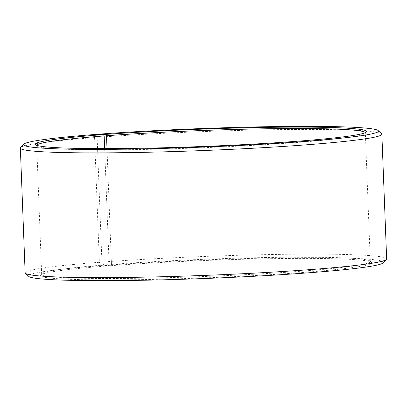 <?xml version="1.0" encoding="UTF-8"?>
<svg xmlns="http://www.w3.org/2000/svg" width="407" height="407" viewBox="0 0 407 407"><rect width="100%" height="100%" fill="white"/><g stroke="black" fill="none" stroke-linecap="round" stroke-linejoin="round"><path stroke-width="0.31" stroke-dasharray="2.04 1.53" d="M104.665 148.621L109.117 264.591A164.443 8.608 -2.2 0 0 41.855 273.687A164.443 8.608 -2.2 0 0 41.651 274.15A164.443 8.608 -2.2 0 0 131.665 278.363A164.443 8.608 -2.2 0 0 302.823 271.082A164.443 8.608 -2.2 0 0 370.294 261.523A164.443 8.608 -2.2 0 0 370.049 261.08A164.443 8.608 -2.2 0 0 277.701 257.336A164.443 8.608 -2.2 0 0 111.447 264.413L110.745 265.695L103.938 265.45L101.923 262.098L97.131 137.388L98.748 134.442M107 148.621L111.447 264.413M36.747 145.289A164.443 8.608 -2.2 0 0 36.706 145.497A164.443 8.608 -2.2 0 0 36.951 145.94A164.443 8.608 -2.2 0 0 130.591 149.664A164.443 8.608 -2.2 0 0 297.883 142.43A164.443 8.608 -2.2 0 0 365.145 133.328A164.443 8.608 -2.2 0 0 365.349 132.87A164.443 8.608 -2.2 0 0 365.298 132.667M109.117 264.591L108.394 265.873L101.419 265.639L99.359 262.296L94.566 137.581L96.378 134.366M94.566 137.581A180.886 9.468 -2.2 0 0 20.579 147.588M99.359 262.296A180.886 9.468 -2.2 0 0 25.142 272.812M101.419 265.639A177.6 9.295 -2.2 0 0 28.816 276.445M108.394 265.873A165.761 8.674 -2.2 0 0 40.593 275.051A165.761 8.674 -2.2 0 0 127.274 279.802A165.761 8.674 -2.2 0 0 303.647 272.42A165.761 8.674 -2.2 0 0 371.413 262.337A165.761 8.674 -2.2 0 0 278.327 258.567A165.761 8.674 -2.2 0 0 110.745 265.695M383.267 262.825A177.6 9.295 -2.2 0 0 291.753 257.717A177.6 9.295 -2.2 0 0 103.938 265.45M386.65 258.923A180.886 9.468 -2.2 0 0 289.036 254.268A180.886 9.468 -2.2 0 0 101.923 262.098M381.593 133.72A180.886 9.468 -2.2 0 0 280.011 129.604A180.886 9.468 -2.2 0 0 97.131 137.388M370.294 261.523L365.349 132.87M365.145 133.328L366.407 131.97M370.049 261.08L371.413 262.337M41.855 273.687L40.593 275.051M36.951 145.94L35.587 144.678M41.651 274.15L36.706 145.497"/><path stroke-width="0.61" d="M365.298 132.667A164.443 8.608 -2.2 0 0 274.878 128.658A164.443 8.608 -2.2 0 0 106.507 135.76L107 148.621M98.748 134.442L98.896 134.173A177.6 9.295 -2.2 0 1 278.449 126.536A177.6 9.295 -2.2 0 1 378.184 130.576A177.6 9.295 -2.2 0 1 305.581 141.377A177.6 9.295 -2.2 0 1 116.606 149.288A177.6 9.295 -2.2 0 1 23.733 144.19A177.6 9.295 -2.2 0 1 96.378 134.366L103.353 134.595A165.761 8.674 -2.2 0 0 35.587 144.678A165.761 8.674 -2.2 0 0 129.975 148.433A165.761 8.674 -2.2 0 0 298.606 141.143A165.761 8.674 -2.2 0 0 366.407 131.97A165.761 8.674 -2.2 0 0 280.993 127.203A165.761 8.674 -2.2 0 0 105.698 134.417L106.507 135.76M23.733 144.19L20.579 147.588A180.886 9.468 -2.2 0 0 20.35 148.097A180.886 9.468 -2.2 0 0 119.368 152.732A180.886 9.468 -2.2 0 0 307.641 144.724A180.886 9.468 -2.2 0 0 381.858 134.208A180.886 9.468 -2.2 0 0 381.593 133.72L378.184 130.576M20.35 148.097L25.142 272.812A180.886 9.468 -2.2 0 0 25.407 273.295A180.886 9.468 -2.2 0 0 128.414 277.396A180.886 9.468 -2.2 0 0 312.434 269.439A180.886 9.468 -2.2 0 0 386.421 259.427A180.886 9.468 -2.2 0 0 386.65 258.923L381.858 134.208M25.407 273.295L28.816 276.445A177.6 9.295 -2.2 0 0 129.945 280.464A177.6 9.295 -2.2 0 0 310.622 272.654A177.6 9.295 -2.2 0 0 383.267 262.825L386.421 259.427M98.896 134.173L105.698 134.417M103.353 134.595L104.177 135.938A164.443 8.608 -2.2 0 0 36.747 145.289M104.177 135.938L104.665 148.621"/></g></svg>
